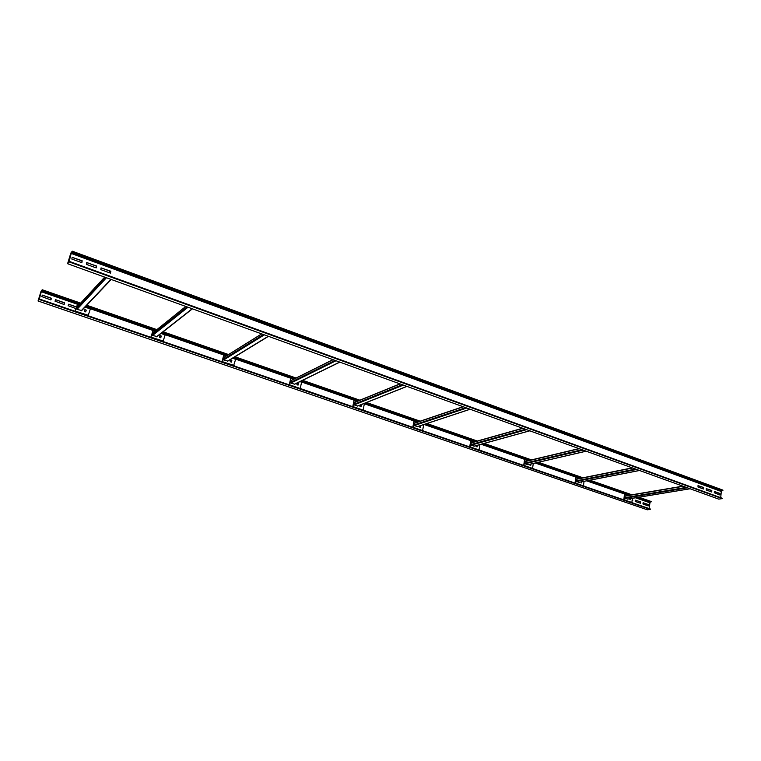 <?xml version="1.0" encoding="UTF-8"?>
<svg xmlns="http://www.w3.org/2000/svg" width="761" height="761" viewBox="0 0 761 761"><rect width="100%" height="100%" fill="white"/><g stroke="black" fill="none" stroke-linecap="round" stroke-linejoin="round"><path stroke-width="1.14" d="M648.343 505.818L648.372 504.553L643.178 502.755L642.912 503.953L648.21 505.932L648.372 504.553M41.303 291.729L39.22 299.501L38.05 300.985L41.046 291.282L42.226 289.76L41.303 291.729L77.222 304.181M636.529 497.627L650.027 502.317L649.076 508.529L624.381 500.053M64.219 304.333L64.476 302.754L55.658 299.71L55.001 301.156L63.962 304.448L64.476 302.754M51.035 299.786L51.291 298.207L42.388 295.125L41.722 296.571L50.778 299.901L51.291 298.207M76.404 306.883L68.785 304.248L68.138 305.684L75.91 308.566M632.106 500.377L632.752 500.443L632.277 498.988M640.448 503.249L640.61 501.87L635.235 500.167L635.207 501.442L640.448 503.249M650.027 502.317L651.188 501.489L638.936 497.237M631.915 494.793L589.946 480.201M582.974 477.775L538.427 462.288M531.501 459.882L484.177 443.425M477.318 441.038L426.959 423.535M420.186 421.175L366.545 402.521M359.867 400.2L302.64 380.31M296.086 378.027L234.949 356.776M228.528 354.54L163.12 331.796M156.861 329.618L86.764 305.247M80.647 303.125L42.226 289.76M55.534 299.701L64.352 302.897M42.264 295.116L51.187 298.341M68.671 304.238L76.357 307.044M632.258 499.121L632.752 500.443M635.235 500.148L640.343 501.908L640.305 503.202M643.045 502.85L648.106 504.591M39.353 299.006L650.275 509.366L647.373 509.803L38.05 300.985M650.275 509.366L39.22 299.501M650.997 501.975L637.861 497.409M630.84 494.973L588.909 480.4M581.937 477.984L537.428 462.517M530.512 460.12L483.216 443.692M476.367 441.304L426.065 423.829M419.292 421.48L365.699 402.864M359.03 400.543L301.87 380.69M295.316 378.407L234.255 357.194M227.843 354.968L162.512 332.272M156.262 330.103L86.259 305.779M80.143 303.658L41.998 290.407M719.896 494.812L719.906 493.442L714.493 491.473L714.246 492.757L719.801 494.935L719.906 493.442M71.201 253.442L69.042 261.879L67.596 263.706L70.83 253.071L72.285 251.197L71.201 253.442L721.304 491.492L720.715 497.665M96.324 267.767L96.599 266.036L86.678 262.64L86.402 264.371L96.228 267.882M81.893 262.516L82.169 260.776L72.133 257.332L71.848 259.073L81.798 262.621M110.326 273.085L110.859 271.239L101.051 267.882L100.785 269.613L110.326 273.085M703.516 489.009L703.668 487.516L698.018 485.623L698.008 487.011L703.516 489.009M711.678 491.987L711.82 490.493L706.227 488.619L706.218 489.998L711.678 491.987M721.304 491.492L722.95 490.132L72.285 251.197M86.821 262.507L96.457 266.198L96.19 267.901M72.114 257.38L82.036 260.937L81.769 262.64M101.042 267.92L110.706 271.401L110.459 273.094M698.018 485.623L703.354 487.573L703.649 488.895M706.227 488.619L711.506 490.541L711.811 491.872M714.36 491.587L719.592 493.489M69.184 261.346L722.141 498.626L718.745 499.13L67.596 263.706M722.141 498.626L69.042 261.879M722.741 490.655L72.029 251.91M624.962 499.834L623.972 499.558L624.81 493.927L628.824 495.316M631.887 502.222L632.362 498.322M629.385 498.816L630.156 499.663L630.308 498.664M623.83 499.863L624.467 494.222L625.732 493.566L624.81 493.927M630.022 499.625L630.137 498.693M632.81 502.802L624.905 500.082M630.603 495.011L625.732 493.318M630.137 495.097L625.732 493.566M682.902 486.174L625.009 495.963L624.886 498.236L627.654 499.073M699.73 486.298L700.443 486.612L700.31 487.849M702.65 487.316L702.517 488.648M700.443 486.612L700.5 487.915M699.74 486.25L699.597 487.592M575.24 482.988L576.096 477.023L579.977 478.374M583.478 485.575L584.048 481.361M580.89 481.979L581.68 482.95L581.87 481.78M532.966 468.633L575.021 483.083L575.754 477.337L576.99 476.643L576.096 477.023M581.556 482.902L581.708 481.818M583.849 486.127L575.544 483.264M584.353 486.146L576.048 483.292M575.268 482.997L576.106 483.035M581.699 478.032L577 476.396M581.252 478.117L576.99 476.643M632.353 467.891L576.296 479.116L576.134 481.437L579.064 482.303M532.947 468.624L523.929 465.351L524.89 459.264L528.629 460.557M532.605 468.072L533.299 463.478M529.932 464.267L529.846 465.076L530.731 465.38L530.969 464.02M422.954 430.821L469.718 446.888L470.679 440.914L471.858 439.877L470.831 440.866L469.918 446.783L523.711 465.447L524.557 459.587L525.756 458.845L524.89 459.264M530.617 465.342L530.817 464.058M533.432 468.643L524.215 465.627M530.284 460.167L525.765 458.598M529.856 460.272L525.756 458.845M579.035 448.619L525.08 461.404L524.9 463.772L528.001 464.667M476.31 445.594L476.196 446.564L477.128 446.888L477.375 445.299M477.223 445.347L477.023 446.85M479.069 449.665L479.915 444.605M479.839 450.227L470.184 447.059M476.158 441.37L471.858 439.877M475.739 441.485L471.83 440.124M522.731 428.262L471.192 442.769L470.973 445.185L474.274 446.108M419.825 425.894L419.663 427.073L420.624 427.406L420.538 425.656M420.548 427.378L420.395 425.703M422.945 430.821L413.004 427.216L414.222 420.871L417.599 422.051M422.659 430.269L423.715 424.609M39.087 298.902L75.12 311.287L77.917 303.04L75.244 311.116L88.552 315.377L88.238 315.796L150.811 337.294L153.475 329.285L150.954 337.142L163.586 341.185L163.234 341.565L222.069 361.789L223.658 355.282L224.609 353.998L222.231 361.637L234.245 365.48L233.846 365.841L289.275 384.876L290.673 378.512L291.701 377.294L290.797 378.455L289.446 384.743L352.752 406.697L353.998 400.457L355.073 399.306L354.131 400.41L352.933 406.574L412.804 427.33L413.908 421.233L415.011 420.395L414.222 420.871M423.363 430.812L413.242 427.492M419.092 421.546L415.04 420.139M418.702 421.68L415.011 420.395M414.507 423.145L414.155 425.599L417.656 426.541M360.248 405.042L359.963 406.422L361.028 406.85L361.399 405.271L360.543 404.919M360.961 406.831L361.266 405.328L360.41 404.976M363.149 409.808L364.338 403.948L365.28 403.035M363.777 410.331L353.142 406.831M358.85 400.619L355.073 399.306M358.479 400.771L355.035 399.573M354.588 402.417L354.179 404.928L357.822 406.003M298.417 383.449L297.275 383.106L296.923 384.685L298.046 385.133L298.464 383.525L297.266 383.144M300.262 388.186L301.603 382.193L302.469 381.318L301.698 380.766M298.302 383.506L297.998 385.114M300.804 388.681L289.618 384.999M295.144 378.493L291.701 377.294M302.469 381.318L301.356 380.938M294.811 378.664L291.653 377.57M332.947 359.639L291.121 380.5L290.797 383.087L294.697 384.191M231.81 360.419L230.64 360.02L230.203 361.665L231.392 362.141L231.848 360.495L230.583 360.105M233.713 365.299L236.062 357.974L234.103 357.29M231.696 360.486L231.354 362.131M234.16 365.775L222.364 361.894M227.691 355.064L224.609 353.998M236.015 358.25L233.798 357.48M227.387 355.254L224.562 354.265M261.689 333.879L224.067 357.318L223.705 359.963L227.891 361.075M161.199 336.01L159.953 335.591L159.506 337.351L160.799 337.732L161.237 336.086L159.981 335.591M163.158 341.033L165.632 333.508L162.378 332.376M161.094 336.086L160.714 337.77M163.501 341.489L151.049 337.38M156.129 330.207L153.475 329.285M165.565 333.784L162.112 332.586M155.862 330.417L153.418 329.57M152.704 332.976L185.798 306.436L152.704 332.976L152.571 335.439L157.061 336.543M86.202 310.088L84.88 309.641L84.338 311.363L85.679 311.886L86.25 310.174L84.823 309.727M88.238 315.273L90.835 307.53L86.145 305.903M86.126 310.174L85.689 311.896M88.447 315.691L75.282 311.344M80.038 303.782L77.917 303.04M90.759 307.815L85.926 306.131M79.819 304.01L77.841 303.325M77.384 306.645L77.004 309.394L81.817 310.526M109.441 270.945L108.966 272.59M109.498 270.964L109.023 272.609M110.84 271.506L110.231 273.047M649.751 502.726L635.53 497.799M624.534 493.984L586.645 480.847M575.83 477.09L535.259 463.021M524.633 459.34L481.152 444.262M470.755 440.657L424.105 424.476M413.984 420.966L364.405 403.777M354.074 400.191L301.66 382.022M290.769 378.236L235.273 358.992M223.744 354.997L164.899 334.593M152.695 330.36L90.178 308.671M583.868 486.127L623.83 499.853M42.14 290.055L80.419 303.363M86.535 305.484L156.585 329.836M162.844 332.015L228.214 354.731M234.635 356.966L295.734 378.198M302.298 380.481L359.487 400.362M366.165 402.674L419.787 421.309M426.56 423.668L476.89 441.161M483.749 443.539L531.054 459.986M537.979 462.393L582.498 477.87M589.48 480.296L631.43 494.878M638.45 497.313L651.159 501.727M650.303 509.128L39.315 299.206M41.541 291.14L77.517 303.62M90.53 308.138L153.009 329.827M165.299 334.089L224.086 354.493M235.71 358.526L291.13 377.76M302.136 381.575L354.464 399.734M364.909 403.368L414.384 420.538M424.942 424.2L471.173 440.239M482.036 444.015L525.052 458.94M536.191 462.812L576.258 476.709M587.625 480.657L624.971 493.623M72.181 251.52L722.921 490.388M722.16 498.369L69.137 261.556M71.467 252.776L721.609 491.035M628.186 495.421L624.638 494.193M623.972 499.558L624.752 499.825M624.61 497.732L686.279 487.392M683.235 486.298L624.8 496.191M687.402 487.801L624.886 498.236M627.416 499.111L690.037 488.752M579.368 478.498L575.925 477.299M575.164 482.769L575.906 483.026M575.858 480.914L635.568 469.061M632.657 468.005L576.077 479.344M636.672 469.461L576.134 481.437M578.798 482.35L639.449 470.46M528.039 460.7L524.719 459.549M523.863 465.133L524.567 465.371M524.614 463.24L582.07 449.713M579.302 448.714L524.862 461.632M583.154 450.112L524.9 463.772M527.696 464.743L586.084 451.168M474.017 441.97L470.831 440.866M469.86 446.564L470.517 446.793M471.002 440.571L474.579 441.808M470.679 444.643L525.547 429.28M522.94 428.338L470.954 443.007M526.612 429.67L470.973 445.185M473.922 446.203L529.713 430.783M417.066 422.231L414.051 421.185M412.957 426.997L413.565 427.206M413.841 425.038L465.742 407.658M463.325 406.783L414.155 423.363M466.778 408.029L414.155 425.599M417.256 426.674L470.06 409.218M364.338 403.948L363.615 403.691M356.957 401.389L354.131 400.41M352.895 406.345L353.446 406.536M354.293 400.086L357.461 401.19M353.865 404.348L402.35 384.733M400.143 383.944L354.217 402.645M403.349 385.104L354.179 404.928M357.461 406.06L406.831 386.36M301.603 382.193L299.948 381.622M293.413 379.359L290.797 378.455M289.418 384.524L289.912 384.685M290.968 378.122L293.87 379.13M300.414 381.394L301.765 381.87M290.474 382.488L335.04 360.4M333.09 359.696L290.864 380.747M336.01 360.752L290.797 383.087M294.269 384.286L339.701 362.084M235.206 359.173L232.533 358.25M226.131 356.034L223.763 355.206M223.924 354.873L226.54 355.777M232.942 357.993L235.368 358.84M223.363 359.344L263.439 334.517M261.774 333.908L223.81 357.556M264.371 334.85L223.705 359.963M227.387 361.228L268.3 336.267M164.833 334.783L161.009 333.451M154.768 331.292L152.695 330.569M152.847 330.217L155.13 331.006M161.37 333.166L164.994 334.421M152.21 334.802L187.13 306.921M188.005 307.235L152.571 335.439M156.471 336.781L192.21 308.757M90.102 308.871L85.004 307.102M78.916 304.99L77.203 304.4M77.356 304.029L79.211 304.676M85.308 306.788L90.264 308.5M76.633 308.738L105.627 277.451M104.676 277.109L77.184 306.873M106.445 277.746L77.004 309.394M81.151 310.821L110.935 279.373M110.288 272.571L110.745 272.077M650.217 508.928L39.353 298.997M722.065 498.16L69.175 261.337M690.094 488.771L627.502 499.121M682.855 486.155L625.009 495.963M639.516 470.488L578.893 482.369M632.296 467.872L576.296 479.116M586.17 451.197L527.811 464.752M578.978 448.6L525.08 461.404M529.799 430.821L474.046 446.222M522.664 428.234L471.192 442.769M470.165 409.256L417.399 426.693M463.088 406.697L414.403 423.126M406.954 386.398L357.632 406.079M399.953 383.867L354.464 402.407M339.853 362.141L294.459 384.305M268.481 336.333L227.606 361.247M192.419 308.833L156.728 336.809M111.192 279.468L81.456 310.84"/></g></svg>
